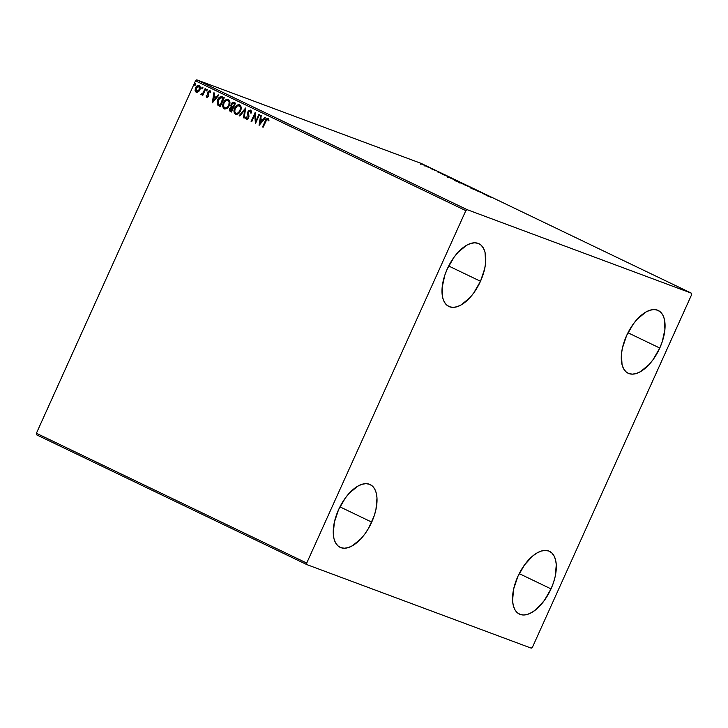 <?xml version="1.0" encoding="UTF-8"?>
<svg xmlns="http://www.w3.org/2000/svg" width="728" height="728" viewBox="0 0 728 728"><rect width="100%" height="100%" fill="white"/><g stroke="black" fill="none" stroke-linecap="round" stroke-linejoin="round"><path stroke-width="1.09" d="M659.777 348.039A34.798 17.663 -64.4 0 1 628.109 373.227A34.798 17.663 -64.4 0 1 626.571 335.672L633.315 324.015L637.319 319.11L645.845 312.066L650.04 310.21L653.971 309.564L657.484 310.164L660.451 311.975L662.744 314.942L664.291 318.937L664.928 329.384L662.253 341.732L659.777 348.039L653.034 359.696L649.03 364.601L640.504 371.635L636.308 373.5L632.377 374.137L628.865 373.546L625.898 371.726L623.605 368.768L622.058 364.764L621.421 354.318L622.358 348.266L626.571 335.672A34.798 17.663 -64.4 0 1 658.239 310.483A34.798 17.663 -64.4 0 1 659.777 348.039L627.973 332.76L659.777 348.039M371.735 522.122A34.798 17.663 -64.4 0 1 340.076 547.31A34.798 17.663 -64.4 0 1 338.538 509.764L345.272 498.107L349.285 493.193L357.812 486.158L362.007 484.293L365.929 483.656L369.442 484.247L372.408 486.067L374.711 489.025L376.258 493.029L376.995 497.906L375.948 509.527L374.21 515.824L368.623 528.191L365.001 533.779L360.988 538.693L352.461 545.727L348.266 547.583L344.344 548.23L340.831 547.629L337.865 545.818L335.562 542.851L334.016 538.856L333.278 533.979L334.325 522.358L338.538 509.764A34.798 17.663 -64.4 0 1 370.197 484.575A34.798 17.663 -64.4 0 1 371.735 522.122L339.93 506.852L371.735 522.122M480.489 281.272A34.798 17.663 -64.4 0 1 448.821 306.461A34.798 17.663 -64.4 0 1 447.283 268.905L454.026 257.248L458.03 252.343L466.557 245.3L470.752 243.443L474.683 242.797L478.196 243.398L481.163 245.209L483.456 248.175L485.003 252.17L485.64 262.626L484.702 268.668L480.489 281.272L473.746 292.929L469.742 297.834L461.215 304.877L457.02 306.734L453.089 307.38L449.576 306.779L446.61 304.968L444.317 302.002L442.77 298.007L442.133 287.551L444.808 275.211L447.283 268.905A34.798 17.663 -64.4 0 1 478.951 243.716A34.798 17.663 -64.4 0 1 480.489 281.272L448.685 266.002L480.489 281.272M551.023 588.888A34.798 17.663 -64.4 0 1 519.364 614.077A34.798 17.663 -64.4 0 1 517.826 576.521L524.56 564.864L532.805 555.928L537.1 552.925L541.295 551.06L545.217 550.423L548.73 551.014L551.697 552.834L553.999 555.792L555.546 559.787L556.283 564.673L555.236 576.294L553.498 582.591L551.023 588.888L544.289 600.545L536.045 609.491L531.749 612.494L527.554 614.35L523.632 614.996L520.12 614.396L517.153 612.585L514.851 609.618L513.304 605.623L512.567 600.746L513.613 589.125L517.826 576.521A34.798 17.663 -64.4 0 1 549.485 551.333A34.798 17.663 -64.4 0 1 551.023 588.888L519.219 573.619L551.023 588.888M36.491 434.78L306.806 564.582L531.249 648.157L532.486 647.137L691.6 294.731L691.509 293.22L467.067 209.637L196.751 79.843L421.194 163.418L691.509 293.22L467.067 209.637L465.829 210.656L306.716 563.062L36.4 433.269L195.513 80.863L465.829 210.656L306.716 563.062L306.806 564.582L531.249 648.157L532.486 647.137L691.6 294.731L691.509 293.22L421.194 163.418L196.751 79.843L195.513 80.863L36.4 433.269L36.491 434.78L36.4 433.269L306.716 563.062L306.806 564.582L36.491 434.78M423.296 164.883L420.156 163.363L423.296 164.883M431.222 168.377L425.844 166.157L431.222 168.377M431.804 169.032L436.163 170.789L431.804 169.032M447.993 176.431L441.878 173.901L447.993 176.431M461.015 182.683L454.281 179.898L461.015 182.683M471.198 187.578L464.027 184.63L471.198 187.578M484.393 193.912L475.966 190.363L484.393 193.912M491.091 197.288L487.414 195.859L491.091 197.288M484.02 194.23L491.091 197.124L484.02 194.23M476.121 189.926L470.552 187.751L476.804 190.363M465.692 185.176L458.94 182.109L465.692 185.176C467.048 185.686 466.875 185.522 465.201 184.675L459.85 182.373C458.467 181.854 458.64 182.027 460.36 182.883L465.692 185.176C467.048 185.686 466.875 185.522 465.201 184.675L465.201 184.675M454.436 179.771L447.684 176.704L454.436 179.771C455.792 180.28 455.628 180.116 453.944 179.27L448.594 176.968C447.219 176.449 447.383 176.622 449.103 177.477L454.436 179.771C455.792 180.28 455.628 180.116 453.944 179.27L453.944 179.27M437.246 171.772L444.326 174.665L437.246 171.772M196.442 92.392L199.135 91.073L200.282 88.097L199.417 85.704L197.051 85.931L195.295 88.507L195.377 91.555L196.387 92.374L197.707 92.247L199.809 89.926C200.655 88.097 200.446 86.641 199.181 85.567L198.999 85.495M201.156 94.686L202.912 94.194L202.22 95.05L202.803 95.332L205.724 88.852L205.141 88.57L202.775 93.33L200.81 94.249L201.547 94.74L202.648 94.103L202.22 95.05L202.803 95.332L205.724 88.852L205.141 88.57L203.067 92.929L200.81 94.249L201.21 94.704M207.107 96.569L208.326 96.069L207.107 96.569L206.67 95.532L206.079 95.923L207.043 97.479L206.079 95.923L207.052 97.47L208.763 95.95L208.645 91.91L209.619 91.546L210.11 92.62L210.72 92.174L209.773 90.663L208.208 91.391L207.58 93.102L208.062 95.969L207.243 96.615L206.67 95.532L206.079 95.923L206.879 97.425M222.504 96.906C220.338 96.26 218.719 97.233 217.654 99.836L217.454 104.887L220.256 106.625L224.26 97.752L221.812 96.642L220.329 96.733L218.491 98.353L217.172 101.101L217.29 104.632L220.256 106.625L224.26 97.752L222.413 96.851M234.006 102.43L231.076 104.086L231.513 107.025L231.076 104.086L231.513 107.025L229.684 108.472L229.793 110.811L230.703 111.612L229.957 108.572L230.439 111.511L231.513 112.03L235.517 103.148L233.16 102.257L231.595 103.23L230.749 105.587L231.249 106.925L229.502 108.982L229.629 110.893L231.513 112.03L235.517 103.148L233.825 102.348M245.7 108.044L239.175 115.707L239.812 116.016L244.69 110.165L243.489 117.781L244.126 118.082L245.609 107.999L239.175 115.707L239.812 116.016L244.69 110.165L243.489 117.781L244.126 118.082L245.7 108.044M258.904 114.378L255.919 120.984L255.119 112.567L251.114 121.439L251.697 121.722L254.682 115.097L255.473 123.532L259.486 114.66L258.904 114.378L255.919 120.984L255.119 112.567L251.114 121.439L251.697 121.722L254.682 115.097L255.473 123.532L259.486 114.66L258.904 114.378M268.05 118.5C266.694 118.409 265.756 119.219 265.265 120.948L262.562 126.936L263.145 127.218L266.721 119.683L267.649 119.41L268.414 120.748L269.023 120.211L268.05 118.5L266.302 119.046L262.562 126.936L263.145 127.218L265.811 121.312L267.649 119.41L268.414 120.748L269.023 120.211L267.913 118.446M259.168 125.307L265.593 117.599L264.965 117.29L262.899 119.765L260.779 118.746L261.279 115.525L260.651 115.224L259.068 125.262L265.593 117.599L264.965 117.29L262.899 119.765L260.779 118.746L261.279 115.525L260.651 115.224L259.168 125.298M246.901 118.573L248.312 117.863L246.774 118.528L246.273 116.899L245.573 117.226L246.619 119.528L245.573 117.226L246.528 119.501L248.639 118.009L248.503 112.048L250.241 111.056L251.014 112.048L251.024 113.204L250.241 111.056L250.76 113.104L251.433 112.876L250.605 110.119L248.767 110.574L247.656 112.622L248.048 117.772L246.774 118.528L246.273 116.899L245.573 117.226L245.682 118.5L247.029 119.519L248.466 118.364L248.958 116.516L248.566 111.912L250.141 111.011L250.76 113.104L251.433 112.876L251.333 110.993L250.478 110.065M235.836 114.351L235.517 114.232C237.747 114.569 239.412 113.459 240.513 110.902L241.177 107.535L240.768 105.942L239.33 104.741L237.446 104.996L235.554 106.643L234.352 108.973L234.416 113.168L235.872 114.36L237.765 114.087L240.513 110.902C241.687 108.39 241.405 106.379 239.685 104.877L239.457 104.787M224.579 108.945L224.26 108.827C226.49 109.164 228.164 108.053 229.256 105.496L229.93 102.129L229.511 100.537L228.073 99.336L226.19 99.59L224.297 101.237L223.096 103.567L223.159 107.762L224.615 108.954L226.508 108.681L229.256 105.496C230.43 102.985 230.148 100.974 228.428 99.472L228.201 99.381M212.394 102.848L218.828 95.141L218.191 94.831L216.134 97.306L214.005 96.287L214.514 93.066L213.877 92.765L212.294 102.803L218.828 95.141L218.191 94.831L216.134 97.306L214.005 96.287L214.514 93.066L213.877 92.765L212.403 102.839M206.734 90.964L206.315 89.89L206.479 90.873L207.316 89.562L206.224 90.163L206.943 90.791L207.116 89.38M202.821 88.215L202.848 87.415L202.193 87.324L201.829 88.552L202.684 88.461L202.648 87.233L201.856 87.751L202.002 88.725L202.821 88.215M194.995 85.331L194.576 84.257L194.74 85.231L195.568 83.92L194.485 84.521L195.204 85.158L195.377 83.738M268.104 118.518L266.566 119.146L265.529 121.039C266.029 119.319 266.958 118.509 268.323 118.6M267.649 119.41L268.687 120.848L267.831 119.483M259.386 125.043L260.906 115.343L259.386 125.043M263.163 119.865L265.21 117.408L263.163 119.865M260.351 123.241L262.508 120.657L260.615 119.774L262.508 120.657L260.087 123.141L260.615 119.774L262.244 120.557L260.351 123.241M255.592 123.269L254.682 115.097L255.592 123.269M251.706 121.694L251.114 121.439L255.273 112.913L251.706 121.694M256.183 121.085L259.159 114.505L256.183 121.085M250.605 110.119L247.929 111.757L248.494 117.217L248.212 116.453L248.212 118.063L246.774 118.528M250.687 110.146L249.313 110.456L248.193 111.857L250.869 110.219M244.126 118.054L243.489 117.781L244.69 110.165L244.126 118.054M239.821 115.989L239.175 115.707L245.654 108.363L239.821 115.989M235.517 114.232L235.781 114.323C234.025 112.822 233.743 110.793 234.944 108.254L234.671 108.153C233.479 110.692 233.761 112.722 235.517 114.232L235.708 114.305M239.685 104.877C237.455 104.504 235.781 105.596 234.671 108.153L234.944 108.254C236.045 105.697 237.719 104.605 239.949 104.978M239.776 104.905L237.01 105.533L234.771 108.654L234.389 112.494L235.954 114.405M239.594 104.841L238.456 104.814M238.975 105.733L240.64 107.371L240.458 110.074L238.538 112.931L236.172 113.404C237.974 113.677 239.312 112.776 240.195 110.729C241.141 108.727 240.923 107.116 239.558 105.897L239.266 105.788C240.659 107.016 240.868 108.627 239.931 110.629L239.931 110.629C239.048 112.685 237.71 113.577 235.899 113.304C234.525 112.076 234.316 110.447 235.253 108.436C236.145 106.37 237.492 105.487 239.294 105.797L240.376 107.271L240.067 110.31L238.274 112.831L236.191 113.413L234.753 111.557L235.117 108.754L237.237 106.015L239.421 105.833M234.07 102.439L232.569 102.675L231.349 104.186L234.27 102.53M229.62 109.937L229.657 110.392M233.524 103.349L234.789 103.886L233.297 107.18L231.859 106.388L231.659 104.368L233.697 103.394M232.023 107.753L232.887 108.09L231.604 110.938L230.731 110.547L230.276 108.736L232.187 107.79M232.314 107.835L232.887 108.09L232.314 107.835L231.34 110.838L232.887 108.09L231.34 110.838L230.184 110.065L230.276 108.736L231.158 107.735L232.587 107.953M233.815 103.431L234.789 103.886L233.861 103.467L234.525 103.785L233.297 107.18L234.789 103.886L233.033 107.08L232.059 106.561L231.449 105.451L231.741 104.204L232.614 103.321L233.861 103.467M224.26 108.827L224.524 108.918C222.768 107.416 222.495 105.387 223.687 102.848L223.423 102.748C222.222 105.287 222.504 107.316 224.26 108.827L224.452 108.909M228.428 99.472C226.199 99.108 224.524 100.191 223.423 102.748L223.687 102.848C224.788 100.291 226.463 99.199 228.692 99.572M228.519 99.499L225.753 100.127L223.514 103.258L223.132 107.089L224.697 109M228.346 99.436L227.2 99.408M227.718 100.328L229.384 101.966L229.202 104.677L227.291 107.526L224.916 107.999C226.717 108.272 228.055 107.38 228.947 105.323C229.884 103.321 229.666 101.711 228.301 100.491L228.164 100.428M224.652 107.899C223.268 106.67 223.059 105.041 223.997 103.03C224.888 100.965 226.235 100.082 228.037 100.391C229.402 101.611 229.62 103.221 228.674 105.223L228.674 105.223C227.791 107.28 226.453 108.172 224.652 107.899L223.496 106.152L223.997 103.03L225.662 100.828L227.9 100.328L229.12 101.865L228.938 104.577L227.527 106.971L225.061 108.062M222.076 96.742L219.901 97.252L217.918 99.936C218.982 97.334 220.602 96.351 222.768 97.006M222.104 97.834L223.532 98.48L220.347 105.533L223.532 98.48L220.347 105.533L218.136 104.195L218.227 100.118L220.984 97.552L223.532 98.48L221.248 97.652M222.904 98.18L220.084 105.433L217.872 103.776L218.018 100.628L220.22 97.752L222.641 98.08M212.612 102.584L214.141 92.884L212.612 102.584M216.398 97.406L218.436 94.949L216.398 97.406M213.577 100.782L215.734 98.198L213.841 97.315L215.734 98.198L213.313 100.682L213.841 97.315L215.47 98.098L213.577 100.782M207.143 96.587L207.926 96.569L208.454 95.577L207.844 92.01L207.844 93.202L208.108 92.101L210.183 90.818M210.383 92.711L209.619 91.546L210.11 92.62L210.72 92.174L209.81 90.682M209.919 90.727L208.108 92.101L210.037 90.763M206.779 97.388L208.654 96.214L208.436 92.256L209.619 91.546L210.365 92.556M207.134 89.389L206.315 89.89L207.398 89.489M207.289 89.453L206.679 90.936M201.419 94.777L200.81 94.249L201.556 93.894L201.356 94.74M201.874 94.03L203.33 93.029L205.396 88.689L203.33 93.029L201.874 94.03M202.266 88.825L201.856 87.751L202.939 87.342M202.821 87.305L202.22 88.789M196.151 92.274L195.332 90.554L196.323 92.356M198.18 85.567L199.19 85.567C197.57 85.258 196.351 86.031 195.541 87.879L195.059 90.454L195.805 87.979C196.615 86.132 197.834 85.358 199.445 85.667M198.362 85.522L196.678 86.605L195.559 88.598L195.432 91.127L196.533 92.429M198.689 86.35L199.663 87.051L199.663 89.298L198.58 91.055L196.969 91.655L196.123 88.152L198.871 86.386M198.962 86.414L199.49 89.744L198.817 86.359L199.608 87.815L199.226 89.644L196.505 91.482L195.741 89.999L196.123 88.152L197.415 86.541L198.817 86.359M196.697 91.555L199.49 89.744L197.898 91.282L196.505 91.482M195.395 83.747L194.576 84.257L195.659 83.847M195.541 83.811L194.94 85.294M260.615 119.774L262.244 120.557L260.087 123.141L260.615 119.774M213.841 97.315L215.47 98.098L213.313 100.682L213.841 97.315M486.777 195.049L486.086 194.877L486.777 195.049M485.094 194.622L487.469 195.595L485.094 194.622M473.801 189.071L473.337 189.398M470.515 187.678L471.198 188.088M471.68 188.27L471.016 188.516M473.009 188.889L473.064 189.435M459.85 182.373L459.85 182.373C458.467 181.854 458.64 182.027 460.36 182.883M460.806 183.047C459.468 182.373 459.341 182.246 460.433 182.655L464.737 184.512C466.075 185.176 466.193 185.303 465.11 184.903L460.806 183.047C459.468 182.373 459.341 182.246 460.433 182.655L464.737 184.512C466.075 185.176 466.193 185.303 465.11 184.903L460.433 182.655M454.7 180.025L455.291 180.435M456.256 180.853L457.748 181.399L456.256 180.853M458.221 181.581L459.932 182.282L458.221 181.581M448.594 176.968L448.594 176.968C447.219 176.449 447.383 176.622 449.103 177.477M449.549 177.641C448.211 176.968 448.084 176.84 449.176 177.25L453.48 179.106C454.818 179.771 454.936 179.898 453.853 179.498L449.549 177.641C448.211 176.968 448.084 176.84 449.176 177.25L453.48 179.106C454.818 179.771 454.936 179.898 453.853 179.498L449.176 177.25M442.833 174.201L442.324 174.192M448.694 176.822L443.052 174.556L448.694 176.822M440.003 172.6L439.312 172.418L440.003 172.6M438.32 172.163L440.695 173.137L438.32 172.163M432.65 169.842L433.142 169.506M420.802 163.554L420.156 163.381M421.585 164.082L424.488 165.329L421.385 163.836M465.829 210.656L195.513 80.863L196.751 79.843L467.067 209.637L465.829 210.656M476.167 190.044L475.939 190.554M458.94 182.1L458.713 182.61M459.705 182.437L459.477 182.946M465.829 185.112L465.601 185.622M455.965 180.48L455.737 180.99M455.027 180.235L454.8 180.735M456.693 180.808L456.465 181.308M447.684 176.704L447.456 177.204M448.448 177.031L448.221 177.541M454.572 179.707L454.345 180.216M442.651 174.247L442.424 174.747M428.41 167.04L428.182 167.54M420.884 163.682L420.657 164.191M424.997 165.474L424.761 165.984"/></g></svg>
